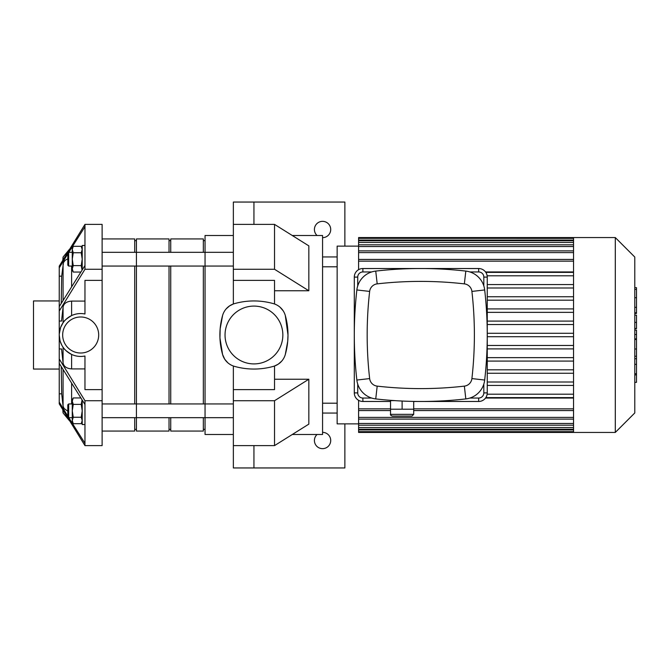 <?xml version="1.0" encoding="UTF-8"?>
<svg xmlns="http://www.w3.org/2000/svg" width="670" height="670" viewBox="0 0 670 670"><rect width="100%" height="100%" fill="white"/><g stroke="black" fill="none" stroke-linecap="round" stroke-linejoin="round"><path stroke-width="1" d="M67.812 253.871L59.236 267.833L59.236 266.141L84.964 224.391L102.116 224.391L102.116 445.609L84.964 445.609L59.236 403.859L59.236 402.168L67.812 416.129M84.964 404.479L59.236 363.349L59.236 358.969L84.964 400.727L84.964 445.609L102.116 445.609M61.849 345.276L60.091 341.005L59.236 335L59.236 348.953L61.54 348.953L63.072 362.897C63.759 366.498 66.606 368.508 71.615 368.91L84.964 368.91M59.236 348.953L59.236 358.969M102.116 400.727L84.964 400.727M63.072 362.897L63.072 347.244C63.792 349.011 66.64 351.415 71.615 354.438C75.995 356.406 80.442 356.926 84.964 356.013L84.964 389.613L102.116 389.613M102.116 269.273L84.964 269.273L59.236 311.031L59.236 335M84.964 301.09L71.615 301.09C66.606 301.492 63.759 303.502 63.072 307.103L61.54 321.047L59.236 321.047M102.116 280.387L84.964 280.387L84.964 313.987C80.442 313.074 75.995 313.594 71.615 315.562C66.472 318.744 63.625 321.139 63.072 322.756L60.602 327.454L59.253 334.087M59.236 311.031L59.236 306.651L84.964 265.521L84.964 269.273M84.964 224.391L84.964 226.711L68.776 252.322M59.236 267.833L59.236 306.651M67.812 258.796L65.157 260.328L63.483 262.514L61.69 276.166L59.236 276.166M98.691 335A18.015 18.015 0 0 1 84.964 352.495A18.015 18.015 0 0 1 62.896 337.873A18.015 18.015 0 0 1 79.236 317.044A18.015 18.015 0 0 1 98.691 335M84.964 356.013A21.44 21.44 0 0 1 59.236 335A21.44 21.44 0 0 1 84.964 313.987M68.776 417.678L84.964 443.289M59.236 363.349L59.236 402.168M61.23 366.632L61.69 393.834L63.072 405.995L64.01 408.415L67.812 411.204M61.69 393.834L59.236 393.834M61.69 276.166L61.23 303.368M84.964 226.711L84.964 265.521M59.236 369.053L33.5 369.053L33.5 300.947L59.236 300.947M82.067 270.077L81.221 265.622L82.217 259.181L81.221 252.749L82.217 249.525L81.221 246.309L73.264 246.309L72.268 249.525L72.268 248.034L73.264 246.309M73.264 252.749L72.268 259.181L72.268 249.525L73.264 252.749L81.221 252.749M72.268 259.181L73.264 265.622L72.268 268.838L72.268 259.181M73.264 272.062L72.268 270.337L72.268 268.838L73.264 272.062L80.802 272.062M81.221 265.622L73.264 265.622M68.667 266.049L68.667 252.322L67.812 253.176L67.812 265.186L68.667 266.049L72.268 266.049M68.667 252.322L72.268 252.322M84.964 245.463L82.217 245.463L82.217 269.834M82.067 399.923L81.221 404.378L82.217 410.819L81.221 417.251L82.217 420.475L81.221 423.691L73.264 423.691L72.268 420.475L72.268 421.966L73.264 423.691M73.264 417.251L72.268 410.819L72.268 420.475L73.264 417.251L81.221 417.251M72.268 410.819L73.264 404.378L72.268 401.163L72.268 410.819M73.264 397.938L72.268 399.663L72.268 401.163L73.264 397.938L80.802 397.938M81.221 404.378L73.264 404.378M67.812 416.824L67.812 404.814L68.667 403.951L68.667 417.678L67.812 416.824M72.268 417.678L68.667 417.678M84.964 424.537L82.217 424.537L82.217 400.166M322.563 432.351A8.149 8.149 0 0 1 330.712 440.5A8.149 8.149 0 0 1 319.28 447.962A8.149 8.149 0 0 1 317.052 434.503M233.353 445.609L233.353 400.727L274.533 400.727L274.533 445.609L233.353 445.609L233.353 467.953L253.938 467.953L253.938 445.609L253.938 467.953L344.866 467.953L344.866 423.867M322.563 413.055L337.144 413.055M317.052 235.497A8.149 8.149 0 0 1 319.28 222.038A8.149 8.149 0 0 1 330.712 229.5A8.149 8.149 0 0 1 322.563 237.649M274.533 303.987L274.533 280.387L233.353 280.387L233.353 202.047L253.938 202.047L253.938 224.391L253.938 202.047L344.866 202.047L344.866 246.133M322.563 256.945L337.144 256.945M253.938 224.391L274.533 224.391L308.837 245.873L308.837 290.763L274.533 290.763M233.353 224.391L274.533 224.391L274.533 269.273L308.837 290.763M233.353 269.273L274.533 269.273M274.533 379.237L308.837 379.237L308.837 424.127L274.533 445.609M233.353 400.727L233.353 389.613L274.533 389.613L274.533 366.013L278.251 364.153L281.676 361.163M274.533 400.727L308.837 379.237M233.353 280.387L233.353 303.987L229.634 305.847L226.159 308.887M292.271 434.503L322.563 434.503L322.563 235.497L292.271 235.497M222.582 315.503A71.883 71.883 0 0 0 222.582 354.497A17.152 17.152 0 0 0 234.441 366.356A71.883 71.883 0 0 0 273.444 366.356A17.152 17.152 0 0 0 285.303 354.497L287.723 341.256L287.991 335L285.303 315.503A17.152 17.152 0 0 0 273.444 303.644A71.883 71.883 0 0 0 234.441 303.644A17.152 17.152 0 0 0 222.582 315.503L220.162 328.744L219.953 337.981L222.582 354.497L224.743 359.246L227.834 362.788M283.134 310.754L280.052 307.212M233.353 366.013L233.353 389.613M233.353 434.503L205.054 434.503L205.054 235.497L233.353 235.497M285.303 354.497A71.883 71.883 0 0 0 285.303 315.503M282.849 335A28.902 28.902 0 0 1 239.492 360.033A28.902 28.902 0 0 1 239.492 309.967A28.902 28.902 0 0 1 282.849 335M102.116 266.049L205.054 266.049L205.054 252.322L233.353 252.322M573.545 238.353L573.545 432.443L615.294 432.443L615.294 237.557L573.545 237.557L573.545 238.353L358.592 238.336L358.592 237.557L573.545 237.557M615.294 237.557L634.783 257.046L634.783 412.954L615.294 432.443M573.545 287.991L487.249 287.991M573.545 296.743L487.249 296.743M573.545 300.177L487.249 300.177M573.545 308.92L487.249 308.92M573.545 312.354L487.249 312.354M573.545 321.106L487.249 321.106M573.545 324.531L487.249 324.531M573.545 333.283L487.249 333.283M573.545 336.717L487.249 336.717M573.545 345.469L487.249 345.469M573.545 348.894L487.249 348.894M573.545 357.646L487.249 357.646M573.545 361.08L487.249 361.08M573.545 369.823L487.249 369.823M573.545 373.257L487.249 373.257M573.545 382.009L487.249 382.009M573.545 385.434L487.249 385.434M573.545 271.945L485.532 271.945M358.592 423.867L337.144 423.867L337.144 246.133L358.592 246.133M485.532 398.055L573.545 398.055M358.592 269.675L358.592 238.336M358.592 400.325L358.592 432.443L573.545 432.443M573.545 394.186L487.157 394.186M573.545 397.62L485.834 397.62M573.545 272.38L485.834 272.38M573.545 275.814L487.157 275.814M573.545 284.566L487.249 284.566M322.563 266.794L337.144 266.794M634.783 330.126L636.5 330.126L636.5 382.352L634.783 382.352M636.5 374.907L634.783 374.907M636.5 373.709L634.783 373.709M636.5 364.346L634.783 364.346M636.5 358.701L634.783 358.701M636.5 356.239L634.783 356.239M636.5 349.011L634.783 349.011M636.5 288.293L636.5 313.451L634.783 313.451M636.5 289.39L634.783 289.39M634.783 315.168L636.5 315.168L636.5 328.652L634.783 328.652M636.5 322.387L634.783 322.387M636.5 338.886L634.783 338.886M392.252 416.062L411.983 416.062L413.7 414.345L390.543 414.345C390.099 414.764 390.677 415.333 392.252 416.062M394.68 400.618L390.543 400.618L390.543 409.194L413.7 409.194L413.7 414.345M402.117 401.037L402.117 409.194M413.7 401.414L413.7 409.194M371.674 398.047L362.88 398.047A5.151 5.151 0 0 1 357.73 392.896L357.73 384.103M357.73 285.897L357.73 277.104A5.151 5.151 0 0 1 362.88 271.953L371.674 271.953M413.7 401.472L478.673 401.472A8.576 8.576 0 0 0 487.249 392.896L487.249 277.104A8.576 8.576 0 0 0 478.673 268.528L362.88 268.528A8.576 8.576 0 0 0 354.296 277.104L354.296 392.896A8.576 8.576 0 0 0 362.88 401.472L390.543 401.472M483.824 384.103L483.824 392.896A5.151 5.151 0 0 1 478.673 398.047L469.879 398.047M469.879 271.953L478.673 271.953A5.151 5.151 0 0 1 483.824 277.104L483.824 285.897M464.36 386.129A384.379 384.379 0 0 1 377.193 386.129A8.576 8.576 0 0 1 369.647 378.584A384.379 384.379 0 0 1 369.647 291.416A8.576 8.576 0 0 1 377.193 283.871A384.379 384.379 0 0 1 464.36 283.871A8.576 8.576 0 0 1 471.906 291.416A384.379 384.379 0 0 1 471.906 378.584A8.576 8.576 0 0 1 464.36 386.129L465.818 398.918A21.44 21.44 0 0 0 484.686 380.041A397.243 397.243 0 0 0 484.686 289.959A21.44 21.44 0 0 0 465.818 271.082A397.243 397.243 0 0 0 375.736 271.082A21.44 21.44 0 0 0 356.859 289.959A397.243 397.243 0 0 0 356.859 380.041A21.44 21.44 0 0 0 375.736 398.918A397.243 397.243 0 0 0 465.818 398.918M169.024 252.322L169.024 238.93L136.429 238.93L136.429 266.049L136.429 252.322L205.054 252.322M102.116 417.678L136.429 417.678L136.429 403.951L233.353 403.951M102.116 403.951L136.429 403.951L136.429 431.07L169.024 431.07L169.024 417.678M102.116 238.93L134.712 238.93L134.712 252.322M134.712 266.049L134.712 403.951M134.712 417.678L134.712 431.07L102.116 431.07M134.712 240.647L136.429 240.647M170.741 266.049L170.741 403.951M169.024 266.049L169.024 403.951M136.429 266.049L136.429 403.951M169.024 240.647L170.741 240.647M136.429 417.678L205.054 417.678L205.054 403.951M170.741 252.322L170.741 238.93L203.337 238.93L203.337 252.322M203.337 266.049L203.337 403.951M203.337 417.678L203.337 431.07L170.741 431.07L170.741 417.678M203.337 240.647L205.054 240.647M71.615 354.438L71.615 368.91M63.072 264.005L63.072 300.353M63.072 410.316L63.072 412.946L69.228 420.433M63.072 307.103L63.072 322.756M62.804 260.136L63.072 257.054L63.072 259.684M63.072 369.647L63.072 405.995M71.615 266.049L71.615 286.601M71.615 301.09L71.615 315.562M71.615 383.399L71.615 403.951M573.545 261.149L358.592 261.149M573.545 252.598L358.592 252.598M573.545 246.527L358.592 246.527M573.545 242.423L358.592 242.423M573.545 240.053L358.592 240.053M573.545 408.851L413.7 408.851M390.543 408.851L358.592 408.851M573.545 417.402L358.592 417.402M573.545 423.474L358.592 423.474M573.545 427.577L358.592 427.577M573.545 429.947L358.592 429.947M636.5 339.439L634.783 339.439M636.5 307.329L634.783 307.329M636.5 312.79L634.783 312.79M636.5 297.698L634.783 297.698M636.5 328.467L634.783 328.467M636.5 334.506L634.783 334.506M354.296 392.896L357.73 392.896M357.73 277.104L354.296 277.104M362.88 401.472L362.88 398.047M362.88 271.953L362.88 268.528M478.673 401.472L478.673 398.047M478.673 271.953L478.673 268.528M487.249 392.896L483.824 392.896M483.824 277.104L487.249 277.104M377.193 386.129L375.736 398.918M484.686 380.041L471.906 378.584M369.647 378.584L356.859 380.041M484.686 289.959L471.906 291.416M369.647 291.416L356.859 289.959M465.818 271.082L464.36 283.871M377.193 283.871L375.736 271.082M62.804 409.864L63.072 412.946M69.228 249.567L63.072 257.054M82.217 248.034L81.221 246.309M82.217 421.966L81.221 423.691M72.268 403.951L68.667 403.951M205.054 266.049L233.353 266.049M205.054 417.678L233.353 417.678M358.592 259.432L573.545 259.432M358.592 250.882L573.545 250.882M358.592 244.81L573.545 244.81M358.592 240.714L573.545 240.714M573.545 410.568L413.7 410.568M390.543 410.568L358.592 410.568M573.545 419.118L358.592 419.118M573.545 425.19L358.592 425.19M573.545 429.286L358.592 429.286M573.545 431.664L358.592 431.664M322.563 403.206L337.144 403.206M636.5 287.648L634.783 287.648M390.543 409.194L390.543 414.345M102.116 252.322L136.429 252.322M134.712 429.353L136.429 429.353M169.024 429.353L170.741 429.353M203.337 429.353L205.054 429.353"/></g></svg>
